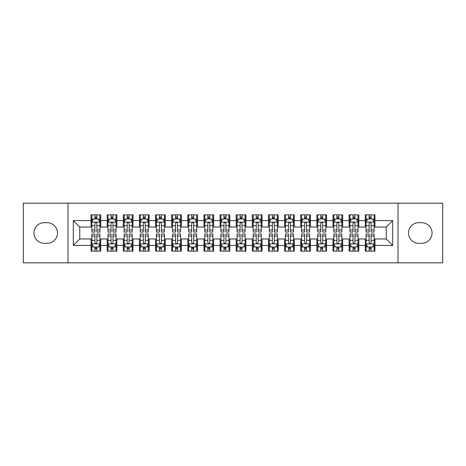 <?xml version="1.0" encoding="UTF-8"?>
<svg xmlns="http://www.w3.org/2000/svg" width="466" height="466" viewBox="0 0 466 466"><rect width="100%" height="100%" fill="white"/><g stroke="black" fill="none" stroke-linecap="round" stroke-linejoin="round"><path stroke-width="0.7" d="M398.016 262.841L442.7 262.841L442.7 203.159L398.016 203.159L398.016 262.841L67.984 262.841L67.984 203.159L23.3 203.159L23.3 262.841L67.984 262.841M398.016 203.159L67.984 203.159M73.308 245.419L73.308 220.581L91.051 220.581L91.051 227.029L79.756 227.029L79.756 238.971L73.308 245.419L91.051 245.419L91.051 251.145L100.726 251.145L100.726 245.419L107.18 245.419L107.18 251.145L116.861 251.145L116.861 245.419L123.309 245.419L123.309 251.145L132.991 251.145L132.991 245.419L139.439 245.419L139.439 251.145L149.12 251.145L149.12 245.419L155.574 245.419L155.574 251.145L165.249 251.145L165.249 245.419L171.704 245.419L171.704 251.145L181.379 251.145L181.379 245.419L187.833 245.419L187.833 251.145L197.514 251.145L197.514 245.419L203.962 245.419L203.962 251.145L213.644 251.145L213.644 245.419L220.098 245.419L220.098 251.145L229.773 251.145L229.773 245.419L236.227 245.419L236.227 251.145L245.902 251.145L245.902 245.419L252.356 245.419L252.356 251.145L262.038 251.145L262.038 245.419L268.486 245.419L268.486 251.145L278.167 251.145L278.167 245.419L284.621 245.419L284.621 251.145L294.296 251.145L294.296 245.419L300.751 245.419L300.751 251.145L310.426 251.145L310.426 245.419L316.88 245.419L316.88 251.145L326.561 251.145L326.561 245.419L333.009 245.419L333.009 251.145L342.691 251.145L342.691 245.419L349.139 245.419L349.139 251.145L358.82 251.145L358.82 245.419L365.274 245.419L365.274 251.145L374.949 251.145L374.949 238.971L386.244 238.971L386.244 227.029L374.949 227.029L374.949 220.581L392.692 220.581L392.692 245.419L374.949 245.419M374.949 220.581L374.949 214.855L365.274 214.855L365.274 220.581L358.82 220.581L358.82 214.855L349.139 214.855L349.139 220.581L342.691 220.581L342.691 214.855L333.009 214.855L333.009 220.581L326.561 220.581L326.561 214.855L316.88 214.855L316.88 220.581L310.426 220.581L310.426 214.855L300.751 214.855L300.751 220.581L294.296 220.581L294.296 214.855L284.621 214.855L284.621 220.581L278.167 220.581L278.167 214.855L268.486 214.855L268.486 220.581L262.038 220.581L262.038 214.855L252.356 214.855L252.356 220.581L245.902 220.581L245.902 214.855L236.227 214.855L236.227 220.581L229.773 220.581L229.773 214.855L220.098 214.855L220.098 220.581L213.644 220.581L213.644 214.855L203.962 214.855L203.962 220.581L197.514 220.581L197.514 214.855L187.833 214.855L187.833 220.581L181.379 220.581L181.379 214.855L171.704 214.855L171.704 220.581L165.249 220.581L165.249 214.855L155.574 214.855L155.574 220.581L149.12 220.581L149.12 214.855L139.439 214.855L139.439 220.581L132.991 220.581L132.991 214.855L123.309 214.855L123.309 220.581L116.861 220.581L116.861 214.855L107.18 214.855L107.18 220.581L100.726 220.581L100.726 214.855L91.051 214.855L91.051 220.581M358.82 245.419L358.82 238.971L365.274 238.971L365.274 245.419M392.692 220.581L386.244 227.029M342.691 245.419L342.691 238.971L349.139 238.971L349.139 245.419M365.274 220.581L365.274 227.029L358.82 227.029L358.82 220.581M326.561 245.419L326.561 238.971L333.009 238.971L333.009 245.419M349.139 220.581L349.139 227.029L342.691 227.029L342.691 220.581M310.426 245.419L310.426 238.971L316.88 238.971L316.88 245.419M333.009 220.581L333.009 227.029L326.561 227.029L326.561 220.581M294.296 245.419L294.296 238.971L300.751 238.971L300.751 245.419M316.88 220.581L316.88 227.029L310.426 227.029L310.426 220.581M278.167 245.419L278.167 238.971L284.621 238.971L284.621 245.419M300.751 220.581L300.751 227.029L294.296 227.029L294.296 220.581M262.038 245.419L262.038 238.971L268.486 238.971L268.486 245.419M284.621 220.581L284.621 227.029L278.167 227.029L278.167 220.581M245.902 245.419L245.902 238.971L252.356 238.971L252.356 245.419M268.486 220.581L268.486 227.029L262.038 227.029L262.038 220.581M229.773 245.419L229.773 238.971L236.227 238.971L236.227 245.419M252.356 220.581L252.356 227.029L245.902 227.029L245.902 220.581M213.644 245.419L213.644 238.971L220.098 238.971L220.098 245.419M236.227 220.581L236.227 227.029L229.773 227.029L229.773 220.581M197.514 245.419L197.514 238.971L203.962 238.971L203.962 245.419M220.098 220.581L220.098 227.029L213.644 227.029L213.644 220.581M181.379 245.419L181.379 238.971L187.833 238.971L187.833 245.419M203.962 220.581L203.962 227.029L197.514 227.029L197.514 220.581M165.249 245.419L165.249 238.971L171.704 238.971L171.704 245.419M187.833 220.581L187.833 227.029L181.379 227.029L181.379 220.581M149.12 245.419L149.12 238.971L155.574 238.971L155.574 245.419M171.704 220.581L171.704 227.029L165.249 227.029L165.249 220.581M132.991 245.419L132.991 238.971L139.439 238.971L139.439 245.419M155.574 220.581L155.574 227.029L149.12 227.029L149.12 220.581M116.861 245.419L116.861 238.971L123.309 238.971L123.309 245.419M139.439 220.581L139.439 227.029L132.991 227.029L132.991 220.581M100.726 245.419L100.726 238.971L107.18 238.971L107.18 245.419M123.309 220.581L123.309 227.029L116.861 227.029L116.861 220.581M79.756 238.971L91.051 238.971L91.051 245.419M107.18 220.581L107.18 227.029L100.726 227.029L100.726 220.581M365.274 218.886L366.078 218.886M374.146 218.886L374.949 218.886M349.139 218.886L349.949 218.886M358.016 218.886L358.82 218.886M333.009 218.886L333.819 218.886M341.881 218.886L342.691 218.886M316.88 218.886L317.684 218.886M325.751 218.886L326.561 218.886M300.751 218.886L301.554 218.886M309.622 218.886L310.426 218.886M284.621 218.886L285.425 218.886M293.493 218.886L294.296 218.886M268.486 218.886L269.296 218.886M277.357 218.886L278.167 218.886M252.356 218.886L253.166 218.886M261.228 218.886L262.038 218.886M236.227 218.886L237.031 218.886M245.099 218.886L245.902 218.886M220.098 218.886L220.901 218.886M228.969 218.886L229.773 218.886M203.962 218.886L204.772 218.886M212.834 218.886L213.644 218.886M187.833 218.886L188.643 218.886M196.704 218.886L197.514 218.886M171.704 218.886L172.507 218.886M180.575 218.886L181.379 218.886M155.574 218.886L156.378 218.886M164.446 218.886L165.249 218.886M139.439 218.886L140.249 218.886M148.316 218.886L149.12 218.886M123.309 218.886L124.119 218.886M132.181 218.886L132.991 218.886M107.18 218.886L107.984 218.886M116.051 218.886L116.861 218.886M91.051 218.886L91.854 218.886M99.922 218.886L100.726 218.886M91.051 247.114L91.854 247.114M99.922 247.114L100.726 247.114M107.18 247.114L107.984 247.114M116.051 247.114L116.861 247.114M123.309 247.114L124.119 247.114M132.181 247.114L132.991 247.114M139.439 247.114L140.249 247.114M148.316 247.114L149.12 247.114M155.574 247.114L156.378 247.114M164.446 247.114L165.249 247.114M171.704 247.114L172.507 247.114M180.575 247.114L181.379 247.114M187.833 247.114L188.643 247.114M196.704 247.114L197.514 247.114M203.962 247.114L204.772 247.114M212.834 247.114L213.644 247.114M220.098 247.114L220.901 247.114M228.969 247.114L229.773 247.114M236.227 247.114L237.031 247.114M245.099 247.114L245.902 247.114M252.356 247.114L253.166 247.114M261.228 247.114L262.038 247.114M268.486 247.114L269.296 247.114M277.357 247.114L278.167 247.114M284.621 247.114L285.425 247.114M293.493 247.114L294.296 247.114M300.751 247.114L301.554 247.114M309.622 247.114L310.426 247.114M316.88 247.114L317.684 247.114M325.751 247.114L326.561 247.114M333.009 247.114L333.819 247.114M341.881 247.114L342.691 247.114M349.139 247.114L349.949 247.114M358.016 247.114L358.82 247.114M365.274 247.114L366.078 247.114M374.146 247.114L374.949 247.114M73.308 220.581L79.756 227.029M386.244 238.971L392.692 245.419M44.27 222.678A10.322 10.322 0 0 0 33.948 233A10.322 10.322 0 0 0 44.27 243.322L47.171 243.322A10.322 10.322 0 0 0 57.499 233A10.322 10.322 0 0 0 47.171 222.678L44.27 222.678M421.73 243.322A10.322 10.322 0 0 0 432.052 233A10.322 10.322 0 0 0 421.73 222.678L418.829 222.678A10.322 10.322 0 0 0 408.501 233A10.322 10.322 0 0 0 418.829 243.322L421.73 243.322M96.858 216.952L94.918 216.952M99.922 230.012L96.858 230.012L96.858 232.033L99.922 232.033L99.922 222.195L98.309 218.968L93.468 218.968L91.854 222.195L91.854 232.033L94.918 232.033L94.918 230.012L91.854 230.012M91.854 222.195L91.854 214.855M99.922 222.195L99.922 214.855M94.918 218.968L94.918 214.855M96.858 214.855L96.858 218.968M96.858 230.012L96.858 223.4C96.212 222.16 95.565 222.16 94.918 223.4L94.918 230.012M96.858 218.886L94.918 218.886M94.918 249.048L96.858 249.048M91.854 235.988L94.918 235.988L94.918 233.967L91.854 233.967L91.854 243.805L93.468 247.032L98.309 247.032L99.922 243.805L99.922 233.967L96.858 233.967L96.858 235.988L99.922 235.988M99.922 243.805L99.922 251.145M91.854 243.805L91.854 251.145M96.858 247.032L96.858 251.145M94.918 251.145L94.918 247.032M94.918 235.988L94.918 242.6C95.565 243.84 96.212 243.84 96.858 242.6L96.858 235.988M94.918 247.114L96.858 247.114M112.988 216.952L111.054 216.952M116.051 230.012L112.988 230.012L112.988 232.033L116.051 232.033L116.051 222.195L114.438 218.968L109.597 218.968L107.984 222.195L107.984 232.033L111.054 232.033L111.054 230.012L107.984 230.012M107.984 222.195L107.984 214.855M116.051 222.195L116.051 214.855M111.054 218.968L111.054 214.855M112.988 214.855L112.988 218.968M112.988 230.012L112.988 223.4C112.341 222.16 111.7 222.16 111.054 223.4L111.054 230.012M112.988 218.886L111.054 218.886M129.117 216.952L127.183 216.952M132.181 230.012L129.117 230.012L129.117 232.033L132.181 232.033L132.181 222.195L130.567 218.968L125.733 218.968L124.119 222.195L124.119 232.033L127.183 232.033L127.183 230.012L124.119 230.012M124.119 222.195L124.119 214.855M132.181 222.195L132.181 214.855M127.183 218.968L127.183 214.855M129.117 214.855L129.117 218.968M129.117 230.012L129.117 223.4C128.476 222.16 127.83 222.16 127.183 223.4L127.183 230.012M129.117 218.886L127.183 218.886M111.054 249.048L112.988 249.048M107.984 235.988L111.054 235.988L111.054 233.967L107.984 233.967L107.984 243.805L109.597 247.032L114.438 247.032L116.051 243.805L116.051 233.967L112.988 233.967L112.988 235.988L116.051 235.988M116.051 243.805L116.051 251.145M107.984 243.805L107.984 251.145M112.988 247.032L112.988 251.145M111.054 251.145L111.054 247.032M111.054 235.988L111.054 242.6C111.694 243.84 112.341 243.84 112.988 242.6L112.988 235.988M111.054 247.114L112.988 247.114M127.183 249.048L129.117 249.048M124.119 235.988L127.183 235.988L127.183 233.967L124.119 233.967L124.119 243.805L125.733 247.032L130.567 247.032L132.181 243.805L132.181 233.967L129.117 233.967L129.117 235.988L132.181 235.988M132.181 243.805L132.181 251.145M124.119 243.805L124.119 251.145M129.117 247.032L129.117 251.145M127.183 251.145L127.183 247.032M127.183 235.988L127.183 242.6C127.824 243.84 128.47 243.84 129.117 242.6L129.117 235.988M127.183 247.114L129.117 247.114M145.246 216.952L143.312 216.952M148.316 230.012L145.246 230.012L145.246 232.033L148.316 232.033L148.316 222.195L146.703 218.968L141.862 218.968L140.249 222.195L140.249 232.033L143.312 232.033L143.312 230.012L140.249 230.012M140.249 222.195L140.249 214.855M148.316 222.195L148.316 214.855M143.312 218.968L143.312 214.855M145.246 214.855L145.246 218.968M145.246 230.012L145.246 223.4C144.606 222.16 143.959 222.16 143.312 223.4L143.312 230.012M145.246 218.886L143.312 218.886M161.382 216.952L159.442 216.952M164.446 230.012L161.382 230.012L161.382 232.033L164.446 232.033L164.446 222.195L162.832 218.968L157.991 218.968L156.378 222.195L156.378 232.033L159.442 232.033L159.442 230.012L156.378 230.012M156.378 222.195L156.378 214.855M164.446 222.195L164.446 214.855M159.442 218.968L159.442 214.855M161.382 214.855L161.382 218.968M161.382 230.012L161.382 223.4C160.735 222.16 160.088 222.16 159.442 223.4L159.442 230.012M161.382 218.886L159.442 218.886M143.312 249.048L145.246 249.048M140.249 235.988L143.312 235.988L143.312 233.967L140.249 233.967L140.249 243.805L141.862 247.032L146.703 247.032L148.316 243.805L148.316 233.967L145.246 233.967L145.246 235.988L148.316 235.988M148.316 243.805L148.316 251.145M140.249 243.805L140.249 251.145M145.246 247.032L145.246 251.145M143.312 251.145L143.312 247.032M143.312 235.988L143.312 242.6C143.959 243.84 144.6 243.84 145.246 242.6L145.246 235.988M143.312 247.114L145.246 247.114M159.442 249.048L161.382 249.048M156.378 235.988L159.442 235.988L159.442 233.967L156.378 233.967L156.378 243.805L157.991 247.032L162.832 247.032L164.446 243.805L164.446 233.967L161.382 233.967L161.382 235.988L164.446 235.988M164.446 243.805L164.446 251.145M156.378 243.805L156.378 251.145M161.382 247.032L161.382 251.145M159.442 251.145L159.442 247.032M159.442 235.988L159.442 242.6C160.088 243.84 160.735 243.84 161.382 242.6L161.382 235.988M159.442 247.114L161.382 247.114M177.511 216.952L175.577 216.952M180.575 230.012L177.511 230.012L177.511 232.033L180.575 232.033L180.575 222.195L178.961 218.968L174.121 218.968L172.507 222.195L172.507 232.033L175.577 232.033L175.577 230.012L172.507 230.012M172.507 222.195L172.507 214.855M180.575 222.195L180.575 214.855M175.577 218.968L175.577 214.855M177.511 214.855L177.511 218.968M177.511 230.012L177.511 223.4C176.864 222.16 176.218 222.16 175.577 223.4L175.577 230.012M177.511 218.886L175.577 218.886M175.577 249.048L177.511 249.048M172.507 235.988L175.577 235.988L175.577 233.967L172.507 233.967L172.507 243.805L174.121 247.032L178.961 247.032L180.575 243.805L180.575 233.967L177.511 233.967L177.511 235.988L180.575 235.988M180.575 243.805L180.575 251.145M172.507 243.805L172.507 251.145M177.511 247.032L177.511 251.145M175.577 251.145L175.577 247.032M175.577 235.988L175.577 242.6C176.218 243.84 176.864 243.84 177.511 242.6L177.511 235.988M175.577 247.114L177.511 247.114M193.64 216.952L191.707 216.952M196.704 230.012L193.64 230.012L193.64 232.033L196.704 232.033L196.704 222.195L195.091 218.968L190.256 218.968L188.643 222.195L188.643 232.033L191.707 232.033L191.707 230.012L188.643 230.012M188.643 222.195L188.643 214.855M196.704 222.195L196.704 214.855M191.707 218.968L191.707 214.855M193.64 214.855L193.64 218.968M193.64 230.012L193.64 223.4C192.994 222.16 192.353 222.16 191.707 223.4L191.707 230.012M193.64 218.886L191.707 218.886M191.707 249.048L193.64 249.048M188.643 235.988L191.707 235.988L191.707 233.967L188.643 233.967L188.643 243.805L190.256 247.032L195.091 247.032L196.704 243.805L196.704 233.967L193.64 233.967L193.64 235.988L196.704 235.988M196.704 243.805L196.704 251.145M188.643 243.805L188.643 251.145M193.64 247.032L193.64 251.145M191.707 251.145L191.707 247.032M191.707 235.988L191.707 242.6C192.347 243.84 192.994 243.84 193.64 242.6L193.64 235.988M191.707 247.114L193.64 247.114M209.77 216.952L207.836 216.952M212.834 230.012L209.77 230.012L209.77 232.033L212.834 232.033L212.834 222.195L211.226 218.968L206.386 218.968L204.772 222.195L204.772 232.033L207.836 232.033L207.836 230.012L204.772 230.012M204.772 222.195L204.772 214.855M212.834 222.195L212.834 214.855M207.836 218.968L207.836 214.855M209.77 214.855L209.77 218.968M209.77 230.012L209.77 223.4C209.129 222.16 208.483 222.16 207.836 223.4L207.836 230.012M209.77 218.886L207.836 218.886M225.905 216.952L223.965 216.952M228.969 230.012L225.905 230.012L225.905 232.033L228.969 232.033L228.969 222.195L227.356 218.968L222.515 218.968L220.901 222.195L220.901 232.033L223.965 232.033L223.965 230.012L220.901 230.012M220.901 222.195L220.901 214.855M228.969 222.195L228.969 214.855M223.965 218.968L223.965 214.855M225.905 214.855L225.905 218.968M225.905 230.012L225.905 223.4C225.259 222.16 224.612 222.16 223.965 223.4L223.965 230.012M225.905 218.886L223.965 218.886M242.035 216.952L240.095 216.952M245.099 230.012L242.035 230.012L242.035 232.033L245.099 232.033L245.099 222.195L243.485 218.968L238.644 218.968L237.031 222.195L237.031 232.033L240.095 232.033L240.095 230.012L237.031 230.012M237.031 222.195L237.031 214.855M245.099 222.195L245.099 214.855M240.095 218.968L240.095 214.855M242.035 214.855L242.035 218.968M242.035 230.012L242.035 223.4C241.388 222.16 240.741 222.16 240.095 223.4L240.095 230.012M242.035 218.886L240.095 218.886M258.164 216.952L256.23 216.952M261.228 230.012L258.164 230.012L258.164 232.033L261.228 232.033L261.228 222.195L259.614 218.968L254.774 218.968L253.166 222.195L253.166 232.033L256.23 232.033L256.23 230.012L253.166 230.012M253.166 222.195L253.166 214.855M261.228 222.195L261.228 214.855M256.23 218.968L256.23 214.855M258.164 214.855L258.164 218.968M258.164 230.012L258.164 223.4C257.517 222.16 256.877 222.16 256.23 223.4L256.23 230.012M258.164 218.886L256.23 218.886M274.293 216.952L272.36 216.952M277.357 230.012L274.293 230.012L274.293 232.033L277.357 232.033L277.357 222.195L275.744 218.968L270.909 218.968L269.296 222.195L269.296 232.033L272.36 232.033L272.36 230.012L269.296 230.012M269.296 222.195L269.296 214.855M277.357 222.195L277.357 214.855M272.36 218.968L272.36 214.855M274.293 214.855L274.293 218.968M274.293 230.012L274.293 223.4C273.653 222.16 273.006 222.16 272.36 223.4L272.36 230.012M274.293 218.886L272.36 218.886M290.423 216.952L288.489 216.952M293.493 230.012L290.423 230.012L290.423 232.033L293.493 232.033L293.493 222.195L291.879 218.968L287.039 218.968L285.425 222.195L285.425 232.033L288.489 232.033L288.489 230.012L285.425 230.012M285.425 222.195L285.425 214.855M293.493 222.195L293.493 214.855M288.489 218.968L288.489 214.855M290.423 214.855L290.423 218.968M290.423 230.012L290.423 223.4C289.782 222.16 289.136 222.16 288.489 223.4L288.489 230.012M290.423 218.886L288.489 218.886M306.558 216.952L304.618 216.952M309.622 230.012L306.558 230.012L306.558 232.033L309.622 232.033L309.622 222.195L308.009 218.968L303.168 218.968L301.554 222.195L301.554 232.033L304.618 232.033L304.618 230.012L301.554 230.012M301.554 222.195L301.554 214.855M309.622 222.195L309.622 214.855M304.618 218.968L304.618 214.855M306.558 214.855L306.558 218.968M306.558 230.012L306.558 223.4C305.912 222.16 305.265 222.16 304.618 223.4L304.618 230.012M306.558 218.886L304.618 218.886M207.836 249.048L209.77 249.048M204.772 235.988L207.836 235.988L207.836 233.967L204.772 233.967L204.772 243.805L206.386 247.032L211.226 247.032L212.834 243.805L212.834 233.967L209.77 233.967L209.77 235.988L212.834 235.988M212.834 243.805L212.834 251.145M204.772 243.805L204.772 251.145M209.77 247.032L209.77 251.145M207.836 251.145L207.836 247.032M207.836 235.988L207.836 242.6C208.483 243.84 209.123 243.84 209.77 242.6L209.77 235.988M207.836 247.114L209.77 247.114M223.965 249.048L225.905 249.048M220.901 235.988L223.965 235.988L223.965 233.967L220.901 233.967L220.901 243.805L222.515 247.032L227.356 247.032L228.969 243.805L228.969 233.967L225.905 233.967L225.905 235.988L228.969 235.988M228.969 243.805L228.969 251.145M220.901 243.805L220.901 251.145M225.905 247.032L225.905 251.145M223.965 251.145L223.965 247.032M223.965 235.988L223.965 242.6C224.612 243.84 225.259 243.84 225.905 242.6L225.905 235.988M223.965 247.114L225.905 247.114M240.095 249.048L242.035 249.048M237.031 235.988L240.095 235.988L240.095 233.967L237.031 233.967L237.031 243.805L238.644 247.032L243.485 247.032L245.099 243.805L245.099 233.967L242.035 233.967L242.035 235.988L245.099 235.988M245.099 243.805L245.099 251.145M237.031 243.805L237.031 251.145M242.035 247.032L242.035 251.145M240.095 251.145L240.095 247.032M240.095 235.988L240.095 242.6C240.741 243.84 241.388 243.84 242.035 242.6L242.035 235.988M240.095 247.114L242.035 247.114M256.23 249.048L258.164 249.048M253.166 235.988L256.23 235.988L256.23 233.967L253.166 233.967L253.166 243.805L254.774 247.032L259.614 247.032L261.228 243.805L261.228 233.967L258.164 233.967L258.164 235.988L261.228 235.988M261.228 243.805L261.228 251.145M253.166 243.805L253.166 251.145M258.164 247.032L258.164 251.145M256.23 251.145L256.23 247.032M256.23 235.988L256.23 242.6C256.871 243.84 257.517 243.84 258.164 242.6L258.164 235.988M256.23 247.114L258.164 247.114M272.36 249.048L274.293 249.048M269.296 235.988L272.36 235.988L272.36 233.967L269.296 233.967L269.296 243.805L270.909 247.032L275.744 247.032L277.357 243.805L277.357 233.967L274.293 233.967L274.293 235.988L277.357 235.988M277.357 243.805L277.357 251.145M269.296 243.805L269.296 251.145M274.293 247.032L274.293 251.145M272.36 251.145L272.36 247.032M272.36 235.988L272.36 242.6C273.006 243.84 273.647 243.84 274.293 242.6L274.293 235.988M272.36 247.114L274.293 247.114M288.489 249.048L290.423 249.048M285.425 235.988L288.489 235.988L288.489 233.967L285.425 233.967L285.425 243.805L287.039 247.032L291.879 247.032L293.493 243.805L293.493 233.967L290.423 233.967L290.423 235.988L293.493 235.988M293.493 243.805L293.493 251.145M285.425 243.805L285.425 251.145M290.423 247.032L290.423 251.145M288.489 251.145L288.489 247.032M288.489 235.988L288.489 242.6C289.136 243.84 289.782 243.84 290.423 242.6L290.423 235.988M288.489 247.114L290.423 247.114M304.618 249.048L306.558 249.048M301.554 235.988L304.618 235.988L304.618 233.967L301.554 233.967L301.554 243.805L303.168 247.032L308.009 247.032L309.622 243.805L309.622 233.967L306.558 233.967L306.558 235.988L309.622 235.988M309.622 243.805L309.622 251.145M301.554 243.805L301.554 251.145M306.558 247.032L306.558 251.145M304.618 251.145L304.618 247.032M304.618 235.988L304.618 242.6C305.265 243.84 305.912 243.84 306.558 242.6L306.558 235.988M304.618 247.114L306.558 247.114M322.688 216.952L320.754 216.952M325.751 230.012L322.688 230.012L322.688 232.033L325.751 232.033L325.751 222.195L324.138 218.968L319.297 218.968L317.684 222.195L317.684 232.033L320.754 232.033L320.754 230.012L317.684 230.012M317.684 222.195L317.684 214.855M325.751 222.195L325.751 214.855M320.754 218.968L320.754 214.855M322.688 214.855L322.688 218.968M322.688 230.012L322.688 223.4C322.041 222.16 321.4 222.16 320.754 223.4L320.754 230.012M322.688 218.886L320.754 218.886M320.754 249.048L322.688 249.048M317.684 235.988L320.754 235.988L320.754 233.967L317.684 233.967L317.684 243.805L319.297 247.032L324.138 247.032L325.751 243.805L325.751 233.967L322.688 233.967L322.688 235.988L325.751 235.988M325.751 243.805L325.751 251.145M317.684 243.805L317.684 251.145M322.688 247.032L322.688 251.145M320.754 251.145L320.754 247.032M320.754 235.988L320.754 242.6C321.394 243.84 322.041 243.84 322.688 242.6L322.688 235.988M320.754 247.114L322.688 247.114M338.817 216.952L336.883 216.952M341.881 230.012L338.817 230.012L338.817 232.033L341.881 232.033L341.881 222.195L340.267 218.968L335.433 218.968L333.819 222.195L333.819 232.033L336.883 232.033L336.883 230.012L333.819 230.012M333.819 222.195L333.819 214.855M341.881 222.195L341.881 214.855M336.883 218.968L336.883 214.855M338.817 214.855L338.817 218.968M338.817 230.012L338.817 223.4C338.176 222.16 337.53 222.16 336.883 223.4L336.883 230.012M338.817 218.886L336.883 218.886M336.883 249.048L338.817 249.048M333.819 235.988L336.883 235.988L336.883 233.967L333.819 233.967L333.819 243.805L335.433 247.032L340.267 247.032L341.881 243.805L341.881 233.967L338.817 233.967L338.817 235.988L341.881 235.988M341.881 243.805L341.881 251.145M333.819 243.805L333.819 251.145M338.817 247.032L338.817 251.145M336.883 251.145L336.883 247.032M336.883 235.988L336.883 242.6C337.524 243.84 338.17 243.84 338.817 242.6L338.817 235.988M336.883 247.114L338.817 247.114M354.946 216.952L353.012 216.952M358.016 230.012L354.946 230.012L354.946 232.033L358.016 232.033L358.016 222.195L356.403 218.968L351.562 218.968L349.949 222.195L349.949 232.033L353.012 232.033L353.012 230.012L349.949 230.012M349.949 222.195L349.949 214.855M358.016 222.195L358.016 214.855M353.012 218.968L353.012 214.855M354.946 214.855L354.946 218.968M354.946 230.012L354.946 223.4C354.306 222.16 353.659 222.16 353.012 223.4L353.012 230.012M354.946 218.886L353.012 218.886M353.012 249.048L354.946 249.048M349.949 235.988L353.012 235.988L353.012 233.967L349.949 233.967L349.949 243.805L351.562 247.032L356.403 247.032L358.016 243.805L358.016 233.967L354.946 233.967L354.946 235.988L358.016 235.988M358.016 243.805L358.016 251.145M349.949 243.805L349.949 251.145M354.946 247.032L354.946 251.145M353.012 251.145L353.012 247.032M353.012 235.988L353.012 242.6C353.659 243.84 354.3 243.84 354.946 242.6L354.946 235.988M353.012 247.114L354.946 247.114M371.082 216.952L369.142 216.952M374.146 230.012L371.082 230.012L371.082 232.033L374.146 232.033L374.146 222.195L372.532 218.968L367.691 218.968L366.078 222.195L366.078 232.033L369.142 232.033L369.142 230.012L366.078 230.012M366.078 222.195L366.078 214.855M374.146 222.195L374.146 214.855M369.142 218.968L369.142 214.855M371.082 214.855L371.082 218.968M371.082 230.012L371.082 223.4C370.435 222.16 369.788 222.16 369.142 223.4L369.142 230.012M371.082 218.886L369.142 218.886M369.142 249.048L371.082 249.048M366.078 235.988L369.142 235.988L369.142 233.967L366.078 233.967L366.078 243.805L367.691 247.032L372.532 247.032L374.146 243.805L374.146 233.967L371.082 233.967L371.082 235.988L374.146 235.988M374.146 243.805L374.146 251.145M366.078 243.805L366.078 251.145M371.082 247.032L371.082 251.145M369.142 251.145L369.142 247.032M369.142 235.988L369.142 242.6C369.788 243.84 370.435 243.84 371.082 242.6L371.082 235.988M369.142 247.114L371.082 247.114M99.881 222.113L91.895 222.113M91.854 219.16L93.375 219.16M98.408 219.16L99.922 219.16M94.918 225.684L91.854 225.684M99.922 225.684L96.858 225.684M96.858 217.977L94.918 217.977M91.895 243.887L99.881 243.887M99.922 246.84L98.408 246.84M93.375 246.84L91.854 246.84M96.858 240.316L99.922 240.316M91.854 240.316L94.918 240.316M94.918 248.023L96.858 248.023M116.011 222.113L108.025 222.113M107.984 219.16L109.504 219.16M114.537 219.16L116.051 219.16M111.054 225.684L107.984 225.684M116.051 225.684L112.988 225.684M112.988 217.977L111.054 217.977M132.14 222.113L124.16 222.113M124.119 219.16L125.634 219.16M130.666 219.16L132.181 219.16M127.183 225.684L124.119 225.684M132.181 225.684L129.117 225.684M129.117 217.977L127.183 217.977M108.025 243.887L116.011 243.887M116.051 246.84L114.537 246.84M109.504 246.84L107.984 246.84M112.988 240.316L116.051 240.316M107.984 240.316L111.054 240.316M111.054 248.023L112.988 248.023M124.16 243.887L132.14 243.887M132.181 246.84L130.666 246.84M125.634 246.84L124.119 246.84M129.117 240.316L132.181 240.316M124.119 240.316L127.183 240.316M127.183 248.023L129.117 248.023M148.275 222.113L140.289 222.113M140.249 219.16L141.763 219.16M146.796 219.16L148.316 219.16M143.312 225.684L140.249 225.684M148.316 225.684L145.246 225.684M145.246 217.977L143.312 217.977M164.405 222.113L156.419 222.113M156.378 219.16L157.892 219.16M162.925 219.16L164.446 219.16M159.442 225.684L156.378 225.684M164.446 225.684L161.382 225.684M161.382 217.977L159.442 217.977M140.289 243.887L148.275 243.887M148.316 246.84L146.796 246.84M141.763 246.84L140.249 246.84M145.246 240.316L148.316 240.316M140.249 240.316L143.312 240.316M143.312 248.023L145.246 248.023M156.419 243.887L164.405 243.887M164.446 246.84L162.925 246.84M157.892 246.84L156.378 246.84M161.382 240.316L164.446 240.316M156.378 240.316L159.442 240.316M159.442 248.023L161.382 248.023M180.534 222.113L172.548 222.113M172.507 219.16L174.028 219.16M179.06 219.16L180.575 219.16M175.577 225.684L172.507 225.684M180.575 225.684L177.511 225.684M177.511 217.977L175.577 217.977M172.548 243.887L180.534 243.887M180.575 246.84L179.06 246.84M174.028 246.84L172.507 246.84M177.511 240.316L180.575 240.316M172.507 240.316L175.577 240.316M175.577 248.023L177.511 248.023M196.664 222.113L188.683 222.113M188.643 219.16L190.157 219.16M195.19 219.16L196.704 219.16M191.707 225.684L188.643 225.684M196.704 225.684L193.64 225.684M193.64 217.977L191.707 217.977M188.683 243.887L196.664 243.887M196.704 246.84L195.19 246.84M190.157 246.84L188.643 246.84M193.64 240.316L196.704 240.316M188.643 240.316L191.707 240.316M191.707 248.023L193.64 248.023M212.799 222.113L204.813 222.113M204.772 219.16L206.287 219.16M211.319 219.16L212.834 219.16M207.836 225.684L204.772 225.684M212.834 225.684L209.77 225.684M209.77 217.977L207.836 217.977M228.928 222.113L220.942 222.113M220.901 219.16L222.416 219.16M227.449 219.16L228.969 219.16M223.965 225.684L220.901 225.684M228.969 225.684L225.905 225.684M225.905 217.977L223.965 217.977M245.058 222.113L237.072 222.113M237.031 219.16L238.551 219.16M243.584 219.16L245.099 219.16M240.095 225.684L237.031 225.684M245.099 225.684L242.035 225.684M242.035 217.977L240.095 217.977M261.187 222.113L253.201 222.113M253.166 219.16L254.681 219.16M259.713 219.16L261.228 219.16M256.23 225.684L253.166 225.684M261.228 225.684L258.164 225.684M258.164 217.977L256.23 217.977M277.317 222.113L269.336 222.113M269.296 219.16L270.81 219.16M275.843 219.16L277.357 219.16M272.36 225.684L269.296 225.684M277.357 225.684L274.293 225.684M274.293 217.977L272.36 217.977M293.452 222.113L285.466 222.113M285.425 219.16L286.94 219.16M291.972 219.16L293.493 219.16M288.489 225.684L285.425 225.684M293.493 225.684L290.423 225.684M290.423 217.977L288.489 217.977M309.581 222.113L301.595 222.113M301.554 219.16L303.075 219.16M308.108 219.16L309.622 219.16M304.618 225.684L301.554 225.684M309.622 225.684L306.558 225.684M306.558 217.977L304.618 217.977M204.813 243.887L212.799 243.887M212.834 246.84L211.319 246.84M206.287 246.84L204.772 246.84M209.77 240.316L212.834 240.316M204.772 240.316L207.836 240.316M207.836 248.023L209.77 248.023M220.942 243.887L228.928 243.887M228.969 246.84L227.449 246.84M222.416 246.84L220.901 246.84M225.905 240.316L228.969 240.316M220.901 240.316L223.965 240.316M223.965 248.023L225.905 248.023M237.072 243.887L245.058 243.887M245.099 246.84L243.584 246.84M238.551 246.84L237.031 246.84M242.035 240.316L245.099 240.316M237.031 240.316L240.095 240.316M240.095 248.023L242.035 248.023M253.201 243.887L261.187 243.887M261.228 246.84L259.713 246.84M254.681 246.84L253.166 246.84M258.164 240.316L261.228 240.316M253.166 240.316L256.23 240.316M256.23 248.023L258.164 248.023M269.336 243.887L277.317 243.887M277.357 246.84L275.843 246.84M270.81 246.84L269.296 246.84M274.293 240.316L277.357 240.316M269.296 240.316L272.36 240.316M272.36 248.023L274.293 248.023M285.466 243.887L293.452 243.887M293.493 246.84L291.972 246.84M286.94 246.84L285.425 246.84M290.423 240.316L293.493 240.316M285.425 240.316L288.489 240.316M288.489 248.023L290.423 248.023M301.595 243.887L309.581 243.887M309.622 246.84L308.108 246.84M303.075 246.84L301.554 246.84M306.558 240.316L309.622 240.316M301.554 240.316L304.618 240.316M304.618 248.023L306.558 248.023M325.711 222.113L317.725 222.113M317.684 219.16L319.204 219.16M324.237 219.16L325.751 219.16M320.754 225.684L317.684 225.684M325.751 225.684L322.688 225.684M322.688 217.977L320.754 217.977M317.725 243.887L325.711 243.887M325.751 246.84L324.237 246.84M319.204 246.84L317.684 246.84M322.688 240.316L325.751 240.316M317.684 240.316L320.754 240.316M320.754 248.023L322.688 248.023M341.84 222.113L333.86 222.113M333.819 219.16L335.334 219.16M340.366 219.16L341.881 219.16M336.883 225.684L333.819 225.684M341.881 225.684L338.817 225.684M338.817 217.977L336.883 217.977M333.86 243.887L341.84 243.887M341.881 246.84L340.366 246.84M335.334 246.84L333.819 246.84M338.817 240.316L341.881 240.316M333.819 240.316L336.883 240.316M336.883 248.023L338.817 248.023M357.975 222.113L349.989 222.113M349.949 219.16L351.463 219.16M356.496 219.16L358.016 219.16M353.012 225.684L349.949 225.684M358.016 225.684L354.946 225.684M354.946 217.977L353.012 217.977M349.989 243.887L357.975 243.887M358.016 246.84L356.496 246.84M351.463 246.84L349.949 246.84M354.946 240.316L358.016 240.316M349.949 240.316L353.012 240.316M353.012 248.023L354.946 248.023M374.105 222.113L366.119 222.113M366.078 219.16L367.592 219.16M372.625 219.16L374.146 219.16M369.142 225.684L366.078 225.684M374.146 225.684L371.082 225.684M371.082 217.977L369.142 217.977M366.119 243.887L374.105 243.887M374.146 246.84L372.625 246.84M367.592 246.84L366.078 246.84M371.082 240.316L374.146 240.316M366.078 240.316L369.142 240.316M369.142 248.023L371.082 248.023"/></g></svg>
